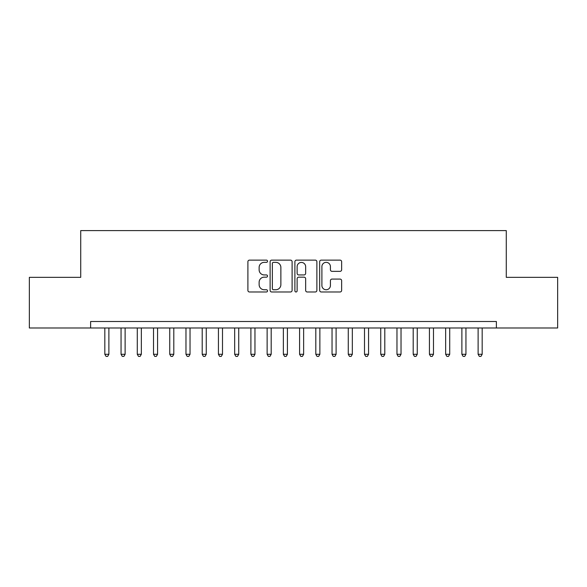 <?xml version="1.0" encoding="UTF-8"?>
<svg xmlns="http://www.w3.org/2000/svg" width="587" height="587" viewBox="0 0 587 587"><rect width="100%" height="100%" fill="white"/><g stroke="black" fill="none" stroke-linecap="round" stroke-linejoin="round"><path stroke-width="0.88" d="M267.533 261.237A1.115 1.115 0 0 0 266.417 260.122L249.49 260.122A1.592 1.592 0 0 0 247.897 261.714L247.897 290.389A1.592 1.592 0 0 0 249.49 291.981L266.417 291.981A1.115 1.115 0 0 0 267.533 290.866A1.115 1.115 0 0 0 266.417 289.751L264.223 289.751A5.1 5.1 0 0 1 259.131 284.658L259.131 282.266A5.1 5.1 0 0 1 264.223 277.167L266.417 277.167A1.115 1.115 0 0 0 267.533 276.051A1.115 1.115 0 0 0 266.417 274.936L264.223 274.936A5.1 5.1 0 0 1 259.131 269.837L259.131 267.452A5.1 5.1 0 0 1 264.223 262.352L266.417 262.352A1.115 1.115 0 0 0 267.533 261.237M340.056 271.355A1.592 1.592 0 0 0 341.649 269.756L341.649 261.714A1.592 1.592 0 0 0 340.056 260.122L321.258 260.122A1.592 1.592 0 0 0 319.666 261.714L319.666 290.389A1.592 1.592 0 0 0 321.258 291.981L340.056 291.981A1.592 1.592 0 0 0 341.649 290.389L341.649 280.674A1.592 1.592 0 0 0 340.056 279.082L332.015 279.082A1.592 1.592 0 0 0 330.422 280.674L330.422 285.495A4.263 4.263 0 0 1 326.159 289.751A4.263 4.263 0 0 1 321.896 285.495L321.896 266.615A4.263 4.263 0 0 1 326.159 262.352A4.263 4.263 0 0 1 330.422 266.615L330.422 269.756A1.592 1.592 0 0 0 332.015 271.355L340.056 271.355M496.382 327.986L496.382 321.5L90.618 321.5L90.618 327.986L557.65 327.986L557.65 277.35L506.28 277.35L506.28 230.61L80.72 230.61L80.72 277.35L29.35 277.35L29.35 327.986L90.618 327.986M292.106 261.714A1.592 1.592 0 0 0 290.514 260.122L271.715 260.122A1.592 1.592 0 0 0 270.123 261.714L270.123 290.389A1.592 1.592 0 0 0 271.715 291.981L290.514 291.981A1.592 1.592 0 0 0 292.106 290.389L292.106 261.714M296.486 260.122L315.285 260.122A1.592 1.592 0 0 1 316.877 261.714L316.877 290.389A1.592 1.592 0 0 1 315.285 291.981L307.243 291.981A1.592 1.592 0 0 1 305.651 290.389L305.651 278.759A1.592 1.592 0 0 0 304.051 277.167L298.717 277.167A1.592 1.592 0 0 0 297.125 278.759L297.125 290.866A1.115 1.115 0 0 1 296.009 291.981A1.115 1.115 0 0 1 294.894 290.866L294.894 261.714A1.592 1.592 0 0 1 296.486 260.122M273.469 262.352A1.115 1.115 0 0 0 272.353 263.468L272.353 288.635A1.115 1.115 0 0 0 273.469 289.751L275.78 289.751A5.1 5.1 0 0 0 280.872 284.658L280.872 267.452A5.1 5.1 0 0 0 275.78 262.352L273.469 262.352M305.651 266.696A4.263 4.263 0 0 0 301.388 262.433A4.263 4.263 0 0 0 297.125 266.696L297.125 273.344A1.592 1.592 0 0 0 298.717 274.936L304.051 274.936A1.592 1.592 0 0 0 305.651 273.344L305.651 266.696M104.824 327.986L104.824 354.284L108.881 354.284L108.881 327.986M108.881 354.284L107.663 356.39L106.042 356.39L104.824 354.284M121.054 327.986L121.054 354.284L125.112 354.284L125.112 327.986M125.112 354.284L123.894 356.39L122.272 356.39L121.054 354.284M137.285 327.986L137.285 354.284L141.342 354.284L141.342 327.986M141.342 354.284L140.124 356.39L138.503 356.39L137.285 354.284M153.515 327.986L153.515 354.284L157.573 354.284L157.573 327.986M157.573 354.284L156.355 356.39L154.733 356.39L153.515 354.284M169.746 327.986L169.746 354.284L173.803 354.284L173.803 327.986M173.803 354.284L172.585 356.39L170.964 356.39L169.746 354.284M185.976 327.986L185.976 354.284L190.034 354.284L190.034 327.986M190.034 354.284L188.816 356.39L187.194 356.39L185.976 354.284M202.207 327.986L202.207 354.284L206.264 354.284L206.264 327.986M206.264 354.284L205.046 356.39L203.425 356.39L202.207 354.284M218.437 327.986L218.437 354.284L222.495 354.284L222.495 327.986M222.495 354.284L221.277 356.39L219.648 356.39L218.437 354.284M234.668 327.986L234.668 354.284L238.726 354.284L238.726 327.986M238.726 354.284L237.508 356.39L235.879 356.39L234.668 354.284M250.898 327.986L250.898 354.284L254.956 354.284L254.956 327.986M254.956 354.284L253.738 356.39L252.109 356.39L250.898 354.284M267.129 327.986L267.129 354.284L271.187 354.284L271.187 327.986M271.187 354.284L269.969 356.39L268.34 356.39L267.129 354.284M283.36 327.986L283.36 354.284L287.417 354.284L287.417 327.986M287.417 354.284L286.199 356.39L284.57 356.39L283.36 354.284M299.583 327.986L299.583 354.284L303.64 354.284L303.64 327.986M303.64 354.284L302.43 356.39L300.801 356.39L299.583 354.284M315.813 327.986L315.813 354.284L319.871 354.284L319.871 327.986M319.871 354.284L318.66 356.39L317.031 356.39L315.813 354.284M332.044 327.986L332.044 354.284L336.102 354.284L336.102 327.986M336.102 354.284L334.891 356.39L333.262 356.39L332.044 354.284M348.274 327.986L348.274 354.284L352.332 354.284L352.332 327.986M352.332 354.284L351.121 356.39L349.492 356.39L348.274 354.284M364.505 327.986L364.505 354.284L368.563 354.284L368.563 327.986M368.563 354.284L367.352 356.39L365.723 356.39L364.505 354.284M380.736 327.986L380.736 354.284L384.793 354.284L384.793 327.986M384.793 354.284L383.575 356.39L381.954 356.39L380.736 354.284M396.966 327.986L396.966 354.284L401.024 354.284L401.024 327.986M401.024 354.284L399.806 356.39L398.184 356.39L396.966 354.284M413.197 327.986L413.197 354.284L417.254 354.284L417.254 327.986M417.254 354.284L416.036 356.39L414.415 356.39L413.197 354.284M429.427 327.986L429.427 354.284L433.485 354.284L433.485 327.986M433.485 354.284L432.267 356.39L430.645 356.39L429.427 354.284M445.658 327.986L445.658 354.284L449.715 354.284L449.715 327.986M449.715 354.284L448.497 356.39L446.876 356.39L445.658 354.284M461.888 327.986L461.888 354.284L465.946 354.284L465.946 327.986M465.946 354.284L464.728 356.39L463.106 356.39L461.888 354.284M478.119 327.986L478.119 354.284L482.176 354.284L482.176 327.986M482.176 354.284L480.958 356.39L479.337 356.39L478.119 354.284"/></g></svg>

